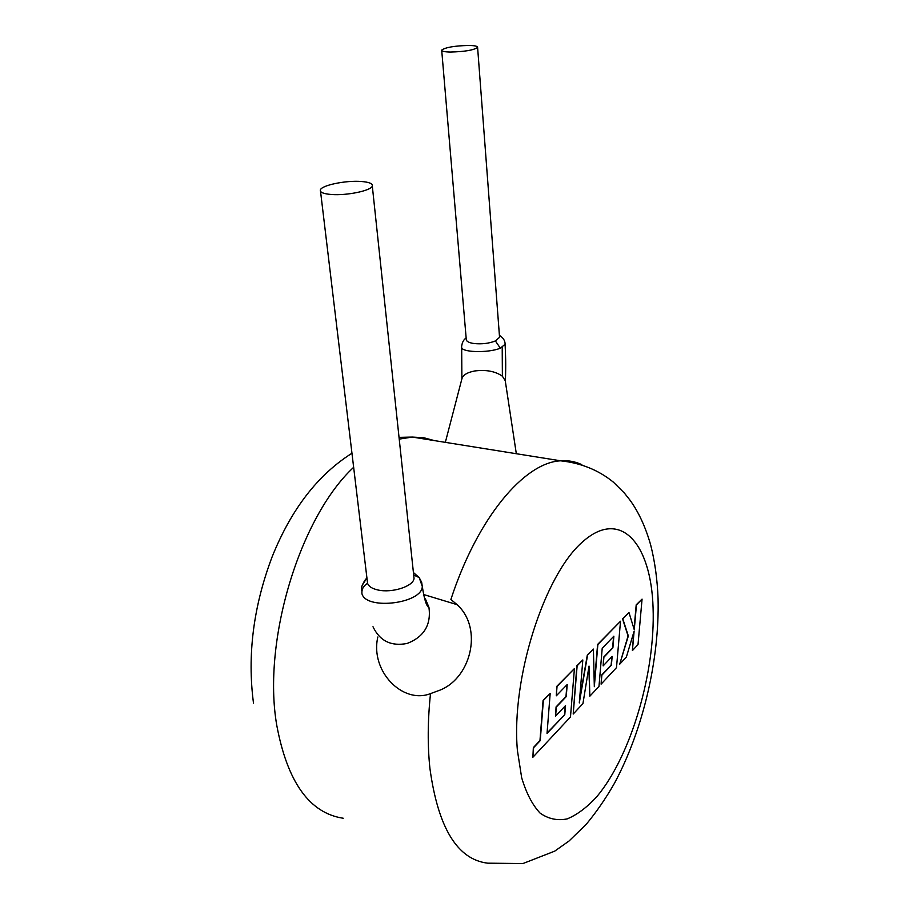 <?xml version="1.0" encoding="UTF-8"?>
<svg xmlns="http://www.w3.org/2000/svg" width="909" height="909" viewBox="0 0 909 909"><rect width="100%" height="100%" fill="white"/><g stroke="black" fill="none" stroke-linecap="round" stroke-linejoin="round"><path stroke-width="1.36" d="M320.536 191.379L367.566 583.305C368.599 586.373 371.963 588.577 377.667 589.918C391.665 593.384 413.572 586.362 414.038 578.397L413.765 575.863M505.427 381.882L505.404 380.939C506.006 362.009 505.62 356.93 505.109 344.261L500.336 348.181C488.201 353.317 459.363 352.533 461.636 346.568M499.484 336.444L499.552 337.319L495.405 340.943C489.178 343.409 482.156 344.295 474.35 343.579C468.851 342.807 466.147 341.341 466.249 339.193L441.729 50.54M331.206 194.481C346.545 195.799 371.338 190.663 372.304 186.038C372.86 183.618 369.134 182.084 361.123 181.47C345.829 180.255 321.422 185.288 320.366 189.97C319.809 192.31 323.422 193.822 331.206 194.481M372.997 626.744C379.792 640.993 391.177 646.56 407.152 643.447C424.026 636.891 431.286 624.847 428.934 607.326L425.378 598.861M413.413 572.534L419.197 577.59L421.651 582.271L422.299 586.475C422.003 603.349 367.6 610.28 362.157 594.395L361.964 593.929C361.464 589.486 363.327 585.941 367.566 583.305M377.837 637.004C369.883 670.978 402.596 704.543 430.502 693.624L437.911 690.885C470.703 679.977 483.713 628.676 457.113 604.678L450.887 599.463C477.77 517.096 524.641 462.363 560.637 460.818C568.216 460.249 575.295 461.533 581.862 464.681M505.404 380.939L502.382 376.201C495.371 371.281 486.133 369.531 474.668 370.974C466.931 372.485 462.647 375.224 461.806 379.189L445.342 442.353M468.908 45.45C474.896 45.575 477.793 46.245 477.6 47.427C473.714 50.177 464.579 51.711 450.205 52.052C444.319 51.904 441.479 51.245 441.694 50.075C445.569 47.336 454.636 45.802 468.908 45.45M564.784 714.644L547.036 733.404L550.172 693.487L543.355 700.475L540.241 740.63L533.617 747.664L532.879 757.265L570.488 716.951L574.42 668.581L557.035 686.431L556.308 695.805L567.205 684.522L566.239 696.624L556.319 707.009L555.615 716.065L565.534 705.6L564.784 714.644L547.07 733.018M550.172 693.487L543.082 700.407L539.969 740.551L533.344 747.596L532.879 757.265M574.42 668.581L556.763 686.363L556.308 695.805M566.909 684.829L565.977 696.555L556.058 706.941L555.615 716.065M565.228 705.918L564.523 714.576M589.839 696.203L598.986 686.397L602.212 648.265L613.87 636.186L612.893 647.787L603.894 657.218L603.156 665.899L612.155 656.4L611.405 665.07L601.849 675.228L601.11 684.136L616.495 667.626L620.517 621.233L597.861 644.504L594.327 686.693L593.407 649.071L587.578 655.059L579.294 702.93L582.817 659.957L577.135 665.786L573.204 714.042L582.942 703.6L589.032 666.081L589.839 696.203L588.805 667.479M573.204 714.042L576.863 665.729L582.817 659.957M613.586 636.493L612.632 647.731L603.633 657.162L603.156 665.899M611.871 656.707L611.143 665.013L601.588 675.171L601.11 684.136M620.517 621.233L597.599 644.447L594.27 684.216M593.407 649.071L587.316 655.003L579.533 699.896M642.061 599.122L636.448 604.883L634.266 629.744L628.983 612.552L622.801 618.893L628.335 635.97L619.722 664.184L626.369 657.048L634.118 631.164L632.414 650.571L638.016 644.561L642.061 599.122L636.198 604.826L634.062 629.085M628.983 612.552L622.54 618.836L628.074 635.925L619.722 664.184M633.743 632.391L632.414 650.571M422.287 586.43L419.197 577.59L413.675 574.999M500.336 348.181L495.405 340.943M502.211 347.283L502.382 376.201M434.354 440.592L423.662 437.706L412.345 437.07L560.637 460.818C580.987 462.976 598.588 470.101 613.439 482.202L624.472 493.178L629.71 499.78C638.47 511.699 645.435 526.697 650.617 544.764C654.878 561.455 657.366 579.476 658.071 598.861C659.536 659.002 643.152 729.984 614.416 783.342C605.917 798.261 596.509 811.942 586.191 824.361L569.034 841.007L554.729 851.131L522.936 863.55L487.701 863.175C457.375 859.516 438.127 827.974 429.934 768.537C427.491 745.607 427.673 720.632 430.502 693.624M517.391 750.368L521.675 777.74C526.311 793.227 532.458 805.033 540.116 813.135C548.422 818.952 557.456 820.872 567.216 818.884C577.147 814.771 587.021 807.362 596.849 796.648C631.13 755.754 655.412 672.137 653.082 607.985C651.196 543.559 620.665 507.836 582.578 541.878C544.4 574.749 511.017 678.455 517.391 750.368M353.703 467.249C300.118 516.835 262.042 640.595 276.756 725.268C287.403 782.194 309.571 813.18 343.25 818.248M399.028 437.365L412.345 437.07L399.221 439.104M367.009 577.954C365.123 579.158 360.418 587.009 361.543 590.657C362.873 587.612 358.101 590.271 367.031 578.09M505.109 344.25C505.109 340.659 503.211 337.705 499.405 335.376M414.038 578.397L372.304 186.038M428.934 607.326L428.787 607.507C426.344 605.928 424.185 598.917 422.31 586.475M466.147 337.943C463.624 339.591 462.113 342.466 461.624 346.568L461.624 346.613M461.681 347.511L461.886 378.758M499.552 337.319L477.6 47.427M505.109 379.769L516.323 453.727M253.497 703.157C247.18 655.23 253.372 606.496 272.075 556.978C291.119 509.426 317.775 474.839 352.01 453.216M424.037 594.645L457.125 604.667"/></g></svg>
